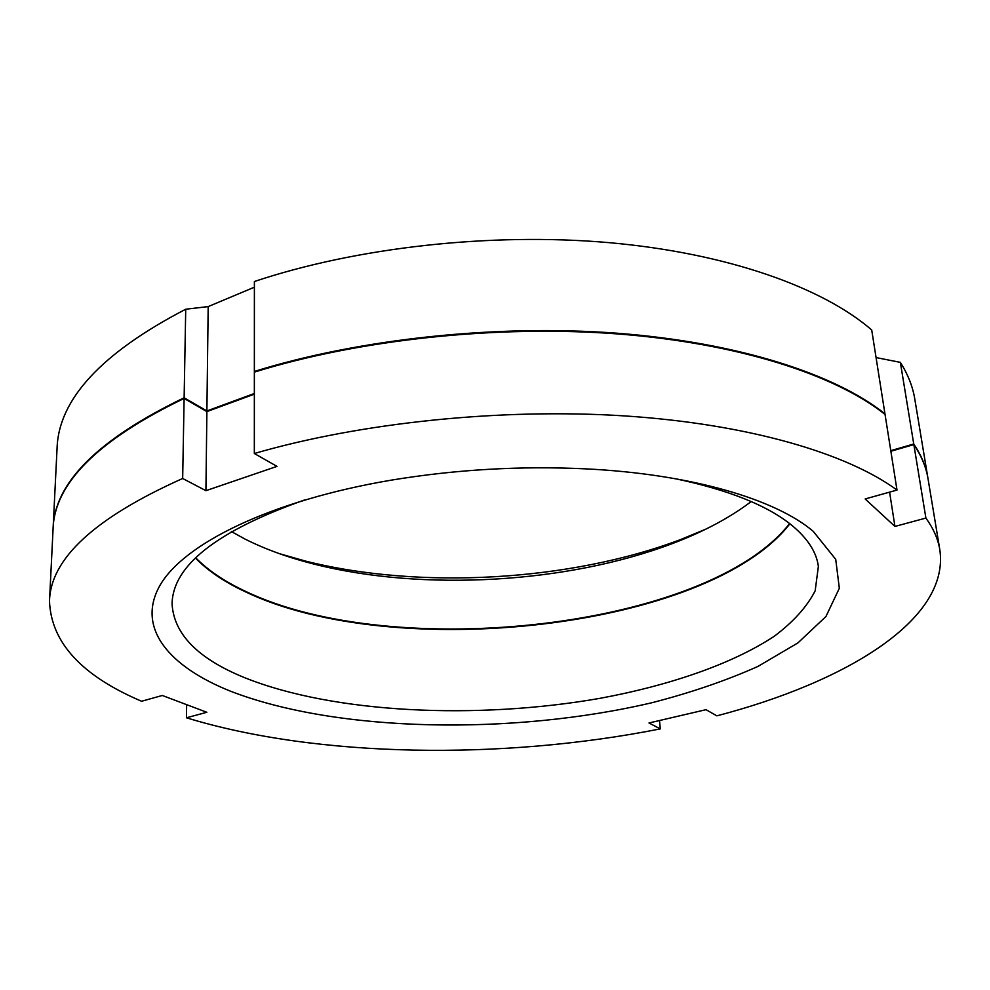 <?xml version="1.0" encoding="UTF-8"?>
<svg xmlns="http://www.w3.org/2000/svg" width="990" height="990" viewBox="0 0 990 990"><rect width="100%" height="100%" fill="white"/><g stroke="black" fill="none" stroke-linecap="round" stroke-linejoin="round"><path stroke-width="1.49" d="M897.002 490.062C847.007 453.296 748.514 424.079 624.975 415.936C501.472 407.942 360.904 422.544 254.331 453.507L254.356 372.129C358.776 339.62 496.299 324.782 617.376 333.902C738.478 343.208 835.424 374.864 885.048 414.451L897.002 490.062L865.161 498.96L894.935 526.433L925.898 518.067L913.844 444.584C921.418 455.821 926.133 467.156 928.001 478.591L939.819 549.722C938.087 539.08 933.446 528.524 925.898 518.067M49.5 601.054L53.064 529.031C54.339 483.454 98.022 439.919 184.115 398.438L206.885 411.593L205.92 490.681L182.667 478.492C94.941 517.745 50.552 558.595 49.5 601.054C50.985 642.374 81.687 675.774 141.607 701.254L162.286 695.475L206.836 712.28L186.442 717.787C317.815 757.969 502.994 760.085 660.293 728.9L648.995 722.972L706.006 709.682L716.859 715.844C845.423 682.259 950.153 619.864 939.819 549.722M913.844 444.584L890.864 451.254M254.356 394.144L206.885 411.593M789.896 523.797C708.345 628.922 394.107 663.387 245.124 591.661C224.507 582.033 207.95 570.834 195.438 558.075M674.796 478.603C728.751 489.914 767.918 505.605 792.285 525.702C807.852 538.721 816.54 552.296 818.371 566.404L815.166 590.82C806.937 606.845 793.25 622.029 774.106 636.372C732.006 664.055 669.661 685.451 599.767 698.371C476.722 719.928 333.927 713.419 244.914 677.791C198 658.796 173.708 634.083 172.062 603.665C172.965 565.401 217.144 530.838 304.598 499.95M230.893 691.354C169.265 666.802 136.199 628.304 159.638 585.956C183.224 543.869 270.53 500.47 391.929 480.039C456.143 469.483 520.752 465.758 585.746 468.864C691.168 474.012 775.715 499.307 813.26 531.37L835.721 559.338L839.334 588.27L825.932 616.535L797.928 642.894L757.944 666.431C726.326 680.538 691.057 692.629 652.125 702.677C513.278 735.372 337.936 732.649 230.893 691.354M254.331 453.507L277.002 466.377L205.92 490.681M660.293 728.9L659.501 720.534M182.667 478.492L184.115 398.438M186.442 717.787L186.652 704.67M889.589 492.129L894.935 526.433M279.576 553.719L305.749 561.157C420.057 589.842 570.426 581.167 680.687 539.538L705.821 529.143M876.063 357.576L900.356 362.365C907.954 374.443 912.755 386.607 914.76 398.883L927.952 478.294M53.076 528.747L53.089 528.45C54.376 482.835 98.047 439.288 184.128 397.794L185.724 309.226L208.185 306.591L206.898 410.949L184.128 397.794M254.356 393.488L206.898 410.949M884.454 413.981L884.949 413.832C835.325 374.22 738.404 342.54 617.314 333.234C496.262 324.101 358.751 338.939 254.356 371.46L255.074 371.906M927.902 478.009C926.046 466.575 921.319 455.227 913.745 443.99L890.777 450.66M789.599 523.562C707.652 628.539 393.946 662.83 245.124 591.141C224.656 581.576 208.185 570.45 195.711 557.803M231.338 531.543L245.26 539.191C265.778 549.462 289.068 557.853 315.117 564.374C423.448 591.562 567.258 583.271 671.752 543.807C702.999 532.051 729.482 517.968 751.2 501.571M53.089 528.45L57.061 448.334C58.571 399.403 101.463 353.034 185.724 309.226M884.949 413.832L871.707 329.967C822.504 287.372 727.316 253.155 608.924 242.637C490.545 232.304 356.412 247.389 254.393 281.507L254.356 371.46M913.745 443.99L900.356 362.365M254.393 287.199L208.185 306.591M671.752 543.807L680.687 539.538M315.117 564.374L305.749 561.157"/></g></svg>
